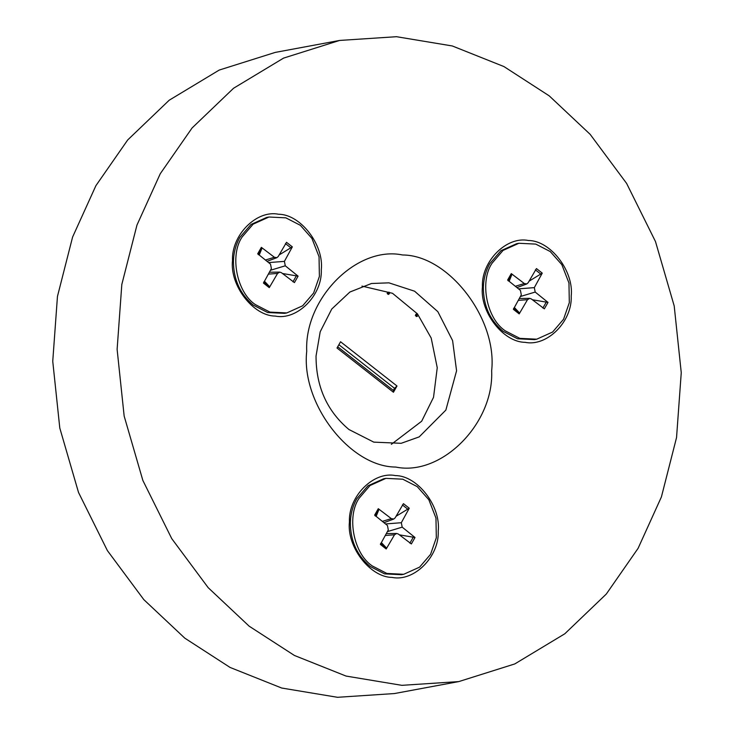<?xml version="1.0" encoding="UTF-8"?>
<svg xmlns="http://www.w3.org/2000/svg" width="734" height="734" viewBox="0 0 734 734"><rect width="100%" height="100%" fill="white"/><g stroke="black" fill="none" stroke-linecap="round" stroke-linejoin="round"><path stroke-width="1.1" d="M376.157 516.378L378.863 509.653L378.276 508.699L374.634 515.149L387.442 525.498L388.314 529.93L380.386 544.426L386.194 548.986L386.368 547.867L381.386 542.591M386.194 548.986L394.507 534.783L396.663 533.462L398.314 534.022L411.361 543.949L415.013 537.499L399.397 534.847M396.048 516.296L409.26 508.222L403.443 503.662L395.14 517.865L393.782 519.039L391.332 518.626L378.276 508.699M415.013 537.499L402.195 527.15L401.324 522.718L409.26 508.222M430.564 554.344L436.317 537.774L435.968 518.085L428.849 499.753L417.261 486.651L402.764 479.192L385.91 478.366L370.037 485.513L359.073 498.303C346.375 516.681 353.687 553.904 372.377 565.997L386.873 573.456L403.737 574.282L419.6 567.134L430.564 554.344M385.91 478.366L383.625 478.788L367.945 485.798L356.797 498.725C352.825 505.827 350.678 513.69 350.357 522.314C350.338 540.619 356.917 555.317 370.092 566.419L384.588 573.878L401.452 574.704L403.737 574.282M509.148 281.287L511.855 274.562L511.277 273.608L507.625 280.058L520.434 290.407L521.305 294.839L513.378 309.335L519.186 313.895L519.36 312.776L514.378 307.5M519.186 313.895L527.498 299.692L529.664 298.362L531.306 298.931L544.353 308.849L548.004 302.408L532.398 299.756M529.049 281.205L542.252 273.131L536.444 268.571L528.131 282.773L526.773 283.948L524.324 283.535L511.277 273.608M548.004 302.408L535.196 292.059L534.324 287.627L542.252 273.131M563.556 319.253L569.309 302.683L568.96 282.994L561.84 264.662L550.261 251.56L535.765 244.101L518.901 243.275L503.038 250.422L492.074 263.212C479.366 281.581 486.679 318.813 505.368 330.906L519.865 338.365L536.728 339.191L552.592 332.043L563.556 319.253M518.901 243.275L516.617 243.697L500.946 250.707L489.789 263.634C485.816 270.736 483.669 278.599 483.357 287.223C483.339 305.518 489.908 320.226 503.084 331.328L517.58 338.787L534.444 339.613L536.728 339.191M259.23 255.028L261.937 248.303L261.359 247.349L257.707 253.799L270.516 264.148L271.387 268.58L263.46 283.076L269.268 287.636L269.442 286.517L264.46 281.241M269.268 287.636L277.58 273.433L279.746 272.103L281.388 272.672L294.435 282.59L298.087 276.149L282.48 273.498M279.131 254.946L292.334 246.863L286.526 242.312L278.214 256.515L276.856 257.689L274.406 257.276L261.359 247.349M298.087 276.149L285.278 265.8L284.407 261.368L292.334 246.863M313.638 292.994L319.391 276.424L319.042 256.735L311.922 238.403L300.344 225.301L285.847 217.842L268.983 217.016L253.12 224.164L242.156 236.954C229.448 255.322 236.761 292.554 255.45 304.647L269.947 312.106L286.81 312.932L302.674 305.775L313.638 292.994M268.983 217.016L266.699 217.438L251.028 224.448L239.871 237.376C235.898 244.477 233.751 252.34 233.44 260.965C233.421 279.259 239.99 293.967 253.166 305.069L267.662 312.528L284.526 313.354L286.81 312.932M337.704 346.787L393.341 390.405L394.525 388.314L338.879 344.696M388.222 293.178L387.965 294.27M387.368 292.683L387.653 294.013L388.653 294.398L389.525 293.343L389.011 292.095L388.424 293.132L387.368 292.683M415.811 314.363L417.233 314.216L416.407 313.996M415.949 314.455L415.352 315.501L416.646 315.262L417.233 314.216C415.086 314.996 415.141 315.675 417.407 316.235L416.114 316.473M416.894 316.519L417.407 316.235L416.646 315.262M394.525 388.314L396.993 385.992L340.558 341.75L337.007 348.008L393.442 392.25L393.341 390.405M393.442 392.25L396.993 385.992M387.139 293.38L388.424 293.132M491.652 370.734C497.478 318.712 448.52 255.056 402.617 254.982C357.018 245.44 304.28 298.408 306.72 351.302C300.885 403.333 349.852 466.989 395.754 467.053C441.345 476.595 494.083 423.628 491.652 370.734M316.042 356.027L320.198 331.768L331.759 309.023L349.879 292.031L371.459 283.507L388.919 282.838L414.6 291.205L437.84 311.656L452.603 340.613L456.576 370.798L445.859 410.095L419.187 436.886L401.159 443.308L373.78 442.134L348.916 429.5C326.969 411.003 316.005 386.515 316.042 356.027M361.954 286.095L392.507 293.297L417.435 313.849L431.188 338.035L437.244 367.725L433.528 397.323L421.665 421.233L391.36 444.318M232.504 260.497C229.705 285.471 253.212 316.033 275.25 316.07C297.142 320.657 322.465 295.224 321.299 269.818C324.098 244.844 300.591 214.273 278.553 214.245C256.661 209.658 231.338 235.091 232.504 260.497M482.421 286.755C479.623 311.73 503.129 342.301 525.168 342.328C547.059 346.916 572.382 321.483 571.217 296.077C574.016 271.103 550.509 240.541 528.471 240.504C506.579 235.917 481.256 261.35 482.421 286.755M349.43 521.846C346.622 546.821 370.138 577.392 392.176 577.419C414.068 582.007 439.391 556.574 438.226 531.177C441.024 506.194 417.508 475.632 395.47 475.595C373.578 471.017 348.255 496.45 349.43 521.846M458.768 681.592L394.397 693.557L337.502 697.3L281.691 688.033L230.063 667.435L184.794 638.149L143.827 599.641L107.384 550.583L78.51 492.431L59.793 428.041L52.747 361.312L57.454 296.444L72.593 237.064L95.897 185.684L127.707 139.946L169.196 100.219L219.209 70.069L275.232 52.408L339.603 40.443L396.498 36.7L452.309 45.967L503.937 66.565L549.206 95.851L590.173 134.359L626.616 183.417L655.49 241.569L674.207 305.959L681.253 372.688L676.546 437.556L661.407 496.936L638.103 548.316L606.293 594.054L564.804 633.781L514.791 663.931L458.768 681.592L401.865 685.336L346.053 676.069L294.426 655.471L249.156 626.185L208.19 587.677L171.747 538.628L142.873 480.467L124.156 416.077L117.119 349.356L121.816 284.48L136.955 225.099L160.269 173.719L192.069 127.982L233.559 88.254L283.572 58.105L339.603 40.443M386.368 547.867L380.643 543.38M413.49 536.802L409.893 543.16M402.388 504.946L408.113 509.433M375.267 516.011L378.863 509.653M387.68 531.526L402.195 527.15M401.324 522.718L386.185 523.893M385.286 535.471L394.507 534.783M382.331 521.369L391.332 518.626M519.36 312.776L513.635 308.289M546.481 301.711L542.885 308.069M535.38 269.855L541.105 274.342M508.258 280.92L511.855 274.562M520.672 296.435L535.196 292.059M534.324 287.627L519.177 288.801M518.277 300.371L527.498 299.692M515.332 286.278L524.324 283.535M269.442 286.517L263.717 282.021M296.564 275.452L292.967 281.81M285.462 243.596L291.187 248.083M258.34 254.661L261.937 248.303M270.754 270.176L285.278 265.8M284.407 261.368L269.259 262.543M268.36 274.112L277.58 273.433M265.414 260.019L274.406 257.276M386.313 533.581L396.672 533.462M383.955 522.681L393.773 519.039M519.305 298.49L529.673 298.362M516.956 287.59L526.773 283.948M269.387 272.231L279.755 272.103M267.038 261.332L276.856 257.689"/></g></svg>
